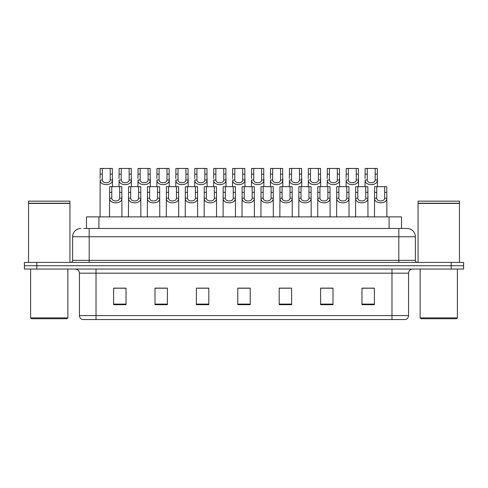<?xml version="1.0" encoding="UTF-8"?>
<svg xmlns="http://www.w3.org/2000/svg" width="488" height="488" viewBox="0 0 488 488"><rect width="100%" height="100%" fill="white"/><g stroke="black" fill="none" stroke-linecap="round" stroke-linejoin="round"><path stroke-width="0.73" d="M86.498 228.476L86.498 216.886L401.502 216.886L401.502 228.476M408.548 315.571C408.432 317.554 407.437 318.877 405.565 319.548L391.986 319.548L391.986 315.571L408.548 315.571L408.548 273.182A4.142 4.142 0 0 1 412.683 269.047M391.986 319.548L82.435 319.548A4.142 4.142 0 0 1 79.453 315.571L79.453 273.182C79.209 270.669 77.83 269.291 75.317 269.047M36.82 262.422L463.6 262.422L463.6 265.734L24.4 265.734L24.4 269.047L36.82 269.047L36.82 265.734L24.4 265.734L24.4 262.422L36.82 262.422L36.82 265.734L463.6 265.734L463.6 269.047L36.82 269.047M374.394 304.683L374.394 288.127L361.974 288.127L361.974 304.683L374.394 304.683M332.999 304.683L332.999 288.127L320.579 288.127L320.579 304.683L332.999 304.683M291.604 304.683L291.604 288.127L279.185 288.127L279.185 304.683L291.604 304.683M126.026 304.683L126.026 288.127L113.606 288.127L113.606 304.683L126.026 304.683M167.421 304.683L167.421 288.127L155.001 288.127L155.001 304.683L167.421 304.683M208.815 304.683L208.815 288.127L196.396 288.127L196.396 304.683L208.815 304.683M250.21 304.683L250.21 288.127L237.79 288.127L237.79 304.683L250.21 304.683M384.544 319.548L96.014 319.548L96.014 315.571L391.986 315.571L391.986 273.182L79.453 273.182M330.266 288.213L327.015 288.213M320.805 288.213L332.999 288.213M361.974 288.213L374.326 288.213M368.117 288.213L364.865 288.213M207.248 288.127L203.996 288.213M197.786 288.213L208.815 288.213M155.001 288.213L166.146 288.213M159.936 288.213L156.685 288.213M122.085 288.213L118.828 288.213M279.185 288.213L289.164 288.213M282.955 288.213L279.697 288.213M245.104 288.213L241.847 288.213M250.21 288.213L237.79 288.213M126.026 288.213L113.606 288.213M83.991 228.476L404.198 228.476M83.802 228.476L89.182 228.476L89.182 236.753L72.627 236.753L72.627 260.348A2.068 2.068 0 0 1 70.553 262.422M80.904 228.476A8.278 8.278 0 0 0 72.627 236.753M407.096 228.476A8.278 8.278 0 0 1 415.373 236.753L398.818 236.753L398.818 228.476L406.968 228.476M415.373 236.753L415.373 260.348C415.483 261.599 416.179 262.288 417.447 262.422M111.776 186.666L111.758 198.201C111.904 201.873 119.548 201.873 119.694 198.201L119.676 186.666L109.641 186.666L109.513 216.886M119.676 186.666L121.811 186.666L121.933 216.886M121.933 196.707L121.823 198.201C122.317 204.362 109.135 204.362 109.629 198.201L109.513 196.707M102.315 174.131L102.297 179.987C102.437 183.659 110.087 183.659 110.227 179.987L110.209 168.451L102.315 168.451L102.315 174.131L100.18 174.131L100.18 168.451L102.315 168.451M110.209 168.451L112.344 168.451L112.356 179.987C112.856 186.148 99.674 186.148 100.168 179.987L100.052 216.886M112.472 178.492L112.472 186.666M100.052 178.492L100.18 174.131M130.705 186.666L130.686 198.201C130.827 201.873 138.476 201.873 138.616 198.201L138.598 186.666L128.57 186.666L128.442 216.886M138.598 186.666L140.733 186.666L140.861 216.886M140.861 196.707L140.745 198.201C141.239 204.362 128.057 204.362 128.558 198.201L128.442 196.707M149.627 186.666L149.609 198.201C149.755 201.873 157.398 201.873 157.545 198.201L157.526 186.666L147.492 186.666L147.37 216.886M157.526 186.666L159.661 186.666L159.783 216.886M159.783 196.707L159.674 198.201C160.168 204.362 146.986 204.362 147.48 198.201L147.37 196.707M168.555 186.666L168.537 198.201C168.677 201.873 176.327 201.873 176.467 198.201L176.449 186.666L166.42 186.666L166.292 216.886M176.449 186.666L178.584 186.666L178.712 216.886M178.712 196.707L178.596 198.201C179.096 204.362 165.914 204.362 166.408 198.201L166.292 196.707M187.477 186.666L187.459 198.201C187.606 201.873 195.249 201.873 195.395 198.201L195.377 186.666L185.342 186.666L185.22 216.886M195.377 186.666L197.512 186.666L197.64 216.886M197.64 196.707L197.524 198.201C198.018 204.362 184.836 204.362 185.33 198.201L185.22 196.707M121.237 174.131L121.219 179.987C121.366 183.659 129.009 183.659 129.155 179.987L129.137 168.451L121.237 168.451L121.237 174.131L119.102 174.131L119.102 168.451L121.237 168.451M129.137 168.451L131.272 168.451L131.284 179.987C131.778 186.148 118.596 186.148 119.09 179.987L118.981 186.666M131.4 178.492L131.4 186.666M118.981 178.492L119.102 174.131M140.166 174.131L140.148 179.987C140.294 183.659 147.937 183.659 148.084 179.987L148.065 168.451L140.166 168.451L140.166 174.131L138.031 174.131L138.031 168.451L140.166 168.451M148.065 168.451L150.2 168.451L150.213 179.987C150.707 186.148 137.524 186.148 138.019 179.987L137.903 186.666M150.322 178.492L150.322 186.666M137.903 178.492L138.031 174.131M159.088 174.131L159.076 179.987C159.216 183.659 166.865 183.659 167.006 179.987L166.987 168.451L159.088 168.451L159.088 174.131L156.953 174.131L156.953 168.451L159.088 168.451M166.987 168.451L169.123 168.451L169.135 179.987C169.629 186.148 156.447 186.148 156.947 179.987L156.831 186.666M169.251 178.492L169.251 186.666M156.831 178.492L156.953 174.131M67.039 318.719L31.439 318.719L30.61 317.889L67.862 317.889L67.039 318.719M30.61 269.047L30.61 317.889M67.862 269.047L67.862 317.889M28.542 203.435L69.936 203.435L28.542 203.435L28.542 262.422M69.936 203.435L69.936 262.422M69.729 203.228L28.749 203.228M69.936 203.02L69.936 201.154L28.542 201.154L28.542 203.02M456.561 318.719L420.961 318.719L420.137 317.889L457.39 317.889L456.561 318.719M420.137 269.047L420.137 317.889M457.39 269.047L457.39 317.889M418.063 203.435L459.458 203.435L418.063 203.435L418.063 262.422M459.458 203.435L459.458 262.422M459.251 203.228L418.271 203.228M459.458 203.02L459.458 201.154L418.063 201.154L418.063 203.02M178.016 174.131L177.998 179.987C178.144 183.659 185.788 183.659 185.934 179.987L185.916 168.451L178.016 168.451L178.016 174.131L175.881 174.131L175.881 168.451L178.016 168.451M185.916 168.451L188.051 168.451L188.063 179.987C188.557 186.148 175.375 186.148 175.869 179.987L175.759 186.666M188.173 178.492L188.173 186.666M175.759 178.492L175.881 174.131M206.406 186.666L206.387 198.201C206.534 201.873 214.177 201.873 214.323 198.201L214.305 186.666L204.271 186.666L204.143 216.886M214.305 186.666L216.44 186.666L216.562 216.886M216.562 196.707L216.452 198.201C216.946 204.362 203.764 204.362 204.258 198.201L204.143 196.707M225.334 186.666L225.316 198.201C225.456 201.873 233.105 201.873 233.246 198.201L233.227 186.666L223.199 186.666L223.071 216.886M233.227 186.666L235.362 186.666L235.49 216.886M235.49 196.707L235.375 198.201C235.869 204.362 222.687 204.362 223.187 198.201L223.071 196.707M244.256 186.666L244.238 198.201C244.384 201.873 252.028 201.873 252.174 198.201L252.156 186.666L242.121 186.666L241.999 216.886M252.156 186.666L254.291 186.666L254.413 216.886M254.413 196.707L254.303 198.201C254.797 204.362 241.615 204.362 242.109 198.201L241.999 196.707M263.185 186.666L263.166 198.201C263.306 201.873 270.956 201.873 271.096 198.201L271.078 186.666L261.049 186.666L260.921 216.886M271.078 186.666L273.213 186.666L273.341 216.886M273.341 196.707L273.225 198.201C273.725 204.362 260.543 204.362 261.037 198.201L260.921 196.707M196.945 174.131L196.926 179.987C197.067 183.659 204.716 183.659 204.856 179.987L204.838 168.451L196.945 168.451L196.945 174.131L194.81 174.131L194.81 168.451L196.945 168.451M204.838 168.451L206.973 168.451L206.985 179.987C207.485 186.148 194.297 186.148 194.797 179.987L194.681 186.666M207.101 178.492L207.101 186.666M194.681 178.492L194.81 174.131M215.867 174.131L215.849 179.987C215.995 183.659 223.638 183.659 223.785 179.987L223.766 168.451L215.867 168.451L215.867 174.131L213.732 174.131L213.732 168.451L215.867 168.451M223.766 168.451L225.901 168.451L225.913 179.987C226.408 186.148 213.226 186.148 213.72 179.987L213.61 186.666M226.023 178.492L226.023 186.666M213.61 178.492L213.732 174.131M234.795 174.131L234.777 179.987C234.923 183.659 242.566 183.659 242.707 179.987L242.695 168.451L234.795 168.451L234.795 174.131L232.66 174.131L232.66 168.451L234.795 168.451M242.695 168.451L244.83 168.451L244.836 179.987C245.336 186.148 232.154 186.148 232.648 179.987L232.532 186.666M244.952 178.492L244.952 186.666M232.532 178.492L232.66 174.131M253.717 174.131L253.699 179.987C253.845 183.659 261.489 183.659 261.635 179.987L261.617 168.451L253.717 168.451L253.717 174.131L251.582 174.131L251.582 168.451L253.717 168.451M261.617 168.451L263.752 168.451L263.764 179.987C264.258 186.148 251.076 186.148 251.57 179.987L251.46 186.666M263.88 178.492L263.88 186.666M251.46 178.492L251.582 174.131M282.107 186.666L282.088 198.201C282.235 201.873 289.878 201.873 290.024 198.201L290.006 186.666L279.972 186.666L279.85 216.886M290.006 186.666L292.141 186.666L292.269 216.886M292.269 196.707L292.153 198.201C292.647 204.362 279.465 204.362 279.959 198.201L279.85 196.707M301.035 186.666L301.017 198.201C301.163 201.873 308.806 201.873 308.953 198.201L308.935 186.666L298.9 186.666L298.772 216.886M308.935 186.666L311.07 186.666L311.191 216.886M311.191 196.707L311.076 198.201C311.576 204.362 298.394 204.362 298.888 198.201L298.772 196.707M319.957 186.666L319.939 198.201C320.085 201.873 327.729 201.873 327.875 198.201L327.857 186.666L317.822 186.666L317.7 216.886M327.857 186.666L329.992 186.666L330.12 216.886M330.12 196.707L330.004 198.201C330.498 204.362 317.316 204.362 317.816 198.201L317.7 196.707M338.885 186.666L338.867 198.201C339.014 201.873 346.657 201.873 346.803 198.201L346.785 186.666L336.75 186.666L336.622 216.886M346.785 186.666L348.92 186.666L349.042 216.886M349.042 196.707L348.932 198.201C349.426 204.362 336.244 204.362 336.738 198.201L336.622 196.707M357.814 186.666L357.795 198.201C357.936 201.873 365.585 201.873 365.725 198.201L365.707 186.666L355.679 186.666L355.551 216.886M365.707 186.666L367.842 186.666L367.97 216.886M367.97 196.707L367.854 198.201C368.349 204.362 355.166 204.362 355.667 198.201L355.551 196.707M376.736 186.666L376.718 198.201C376.864 201.873 384.507 201.873 384.654 198.201L384.635 186.666L374.601 186.666L374.479 216.886M384.635 186.666L386.77 186.666L386.892 216.886M386.892 196.707L386.783 198.201C387.277 204.362 374.095 204.362 374.589 198.201L374.479 196.707M272.646 174.131L272.627 179.987C272.774 183.659 280.417 183.659 280.563 179.987L280.545 168.451L272.646 168.451L272.646 174.131L270.511 174.131L270.511 168.451L272.646 168.451M280.545 168.451L282.68 168.451L282.692 179.987C283.186 186.148 270.004 186.148 270.498 179.987L270.382 186.666M282.802 178.492L282.802 186.666M270.382 178.492L270.511 174.131M291.574 174.131L291.556 179.987C291.696 183.659 299.345 183.659 299.486 179.987L299.467 168.451L291.574 168.451L291.574 174.131L289.439 174.131L289.439 168.451L291.574 168.451M299.467 168.451L301.602 168.451L301.614 179.987C302.109 186.148 288.926 186.148 289.427 179.987L289.311 186.666M301.73 178.492L301.73 186.666M289.311 178.492L289.439 174.131M310.496 174.131L310.478 179.987C310.624 183.659 318.267 183.659 318.414 179.987L318.396 168.451L310.496 168.451L310.496 174.131L308.361 174.131L308.361 168.451L310.496 168.451M318.396 168.451L320.531 168.451L320.543 179.987C321.037 186.148 307.855 186.148 308.349 179.987L308.239 186.666M320.653 178.492L320.653 186.666M308.239 178.492L308.361 174.131M329.424 174.131L329.406 179.987C329.546 183.659 337.196 183.659 337.336 179.987L337.318 168.451L329.424 168.451L329.424 174.131L327.289 174.131L327.289 168.451L329.424 168.451M337.318 168.451L339.453 168.451L339.465 179.987C339.965 186.148 326.783 186.148 327.277 179.987L327.161 186.666M339.581 178.492L339.581 186.666M327.161 178.492L327.289 174.131M348.347 174.131L348.328 179.987C348.475 183.659 356.118 183.659 356.264 179.987L356.246 168.451L348.347 168.451L348.347 174.131L346.212 174.131L346.212 168.451L348.347 168.451M356.246 168.451L358.381 168.451L358.393 179.987C358.887 186.148 345.705 186.148 346.199 179.987L346.09 186.666M358.509 178.492L358.509 186.666M346.09 178.492L346.212 174.131M367.275 174.131L367.257 179.987C367.403 183.659 375.046 183.659 375.193 179.987L375.174 168.451L367.275 168.451L367.275 174.131L365.14 174.131L365.14 168.451L367.275 168.451M375.174 168.451L377.309 168.451L377.322 179.987C377.816 186.148 364.634 186.148 365.128 179.987L365.012 186.666M377.431 178.492L377.431 186.666M365.012 178.492L365.14 174.131M98.918 228.476L98.918 216.886M389.082 228.476L389.082 216.886M391.986 269.047L391.986 273.182L408.548 273.182M79.453 315.571L96.014 315.571L96.014 269.047M451.18 269.047L451.18 262.422M250.21 304.109L237.79 304.109M208.815 304.109L196.396 304.109M167.421 304.109L155.001 304.109M126.026 304.109L113.606 304.109M291.604 304.109L279.185 304.109M332.999 304.109L320.579 304.109M374.394 304.109L361.974 304.109M89.182 262.422L89.182 260.348L415.373 260.348M72.627 260.348L89.182 260.348L89.182 236.753L398.818 236.753L398.818 262.422M121.823 198.201L119.694 198.201M111.758 198.201L109.629 198.201M111.776 192.345L109.641 192.345M121.811 192.345L119.676 192.345M110.209 174.131L112.344 174.131M110.227 179.987L112.356 179.987M100.168 179.987L102.297 179.987M140.745 198.201L138.616 198.201M130.686 198.201L128.558 198.201M130.705 192.345L128.57 192.345M140.733 192.345L138.598 192.345M159.674 198.201L157.545 198.201M149.609 198.201L147.48 198.201M149.627 192.345L147.492 192.345M159.661 192.345L157.526 192.345M178.596 198.201L176.467 198.201M168.537 198.201L166.408 198.201M168.555 192.345L166.42 192.345M178.584 192.345L176.449 192.345M197.524 198.201L195.395 198.201M187.459 198.201L185.33 198.201M187.477 192.345L185.342 192.345M197.512 192.345L195.377 192.345M129.137 174.131L131.272 174.131M129.155 179.987L131.284 179.987M119.09 179.987L121.219 179.987M148.065 174.131L150.2 174.131M148.084 179.987L150.213 179.987M138.019 179.987L140.148 179.987M166.987 174.131L169.123 174.131M167.006 179.987L169.135 179.987M156.947 179.987L159.076 179.987M185.916 174.131L188.051 174.131M185.934 179.987L188.063 179.987M175.869 179.987L177.998 179.987M216.452 198.201L214.323 198.201M206.387 198.201L204.258 198.201M206.406 192.345L204.271 192.345M216.44 192.345L214.305 192.345M235.375 198.201L233.246 198.201M225.316 198.201L223.187 198.201M225.334 192.345L223.199 192.345M235.362 192.345L233.227 192.345M254.303 198.201L252.174 198.201M244.238 198.201L242.109 198.201M244.256 192.345L242.121 192.345M254.291 192.345L252.156 192.345M273.225 198.201L271.096 198.201M263.166 198.201L261.037 198.201M263.185 192.345L261.049 192.345M273.213 192.345L271.078 192.345M204.838 174.131L206.973 174.131M204.856 179.987L206.985 179.987M194.797 179.987L196.926 179.987M223.766 174.131L225.901 174.131M223.785 179.987L225.913 179.987M213.72 179.987L215.849 179.987M242.695 174.131L244.83 174.131M242.707 179.987L244.836 179.987M232.648 179.987L234.777 179.987M261.617 174.131L263.752 174.131M261.635 179.987L263.764 179.987M251.57 179.987L253.699 179.987M292.153 198.201L290.024 198.201M282.088 198.201L279.959 198.201M282.107 192.345L279.972 192.345M292.141 192.345L290.006 192.345M311.076 198.201L308.953 198.201M301.017 198.201L298.888 198.201M301.035 192.345L298.9 192.345M311.07 192.345L308.935 192.345M330.004 198.201L327.875 198.201M319.939 198.201L317.816 198.201M319.957 192.345L317.822 192.345M329.992 192.345L327.857 192.345M348.932 198.201L346.803 198.201M338.867 198.201L336.738 198.201M338.885 192.345L336.75 192.345M348.92 192.345L346.785 192.345M367.854 198.201L365.725 198.201M357.795 198.201L355.667 198.201M357.814 192.345L355.679 192.345M367.842 192.345L365.707 192.345M386.783 198.201L384.654 198.201M376.718 198.201L374.589 198.201M376.736 192.345L374.601 192.345M386.77 192.345L384.635 192.345M280.545 174.131L282.68 174.131M280.563 179.987L282.692 179.987M270.498 179.987L272.627 179.987M299.467 174.131L301.602 174.131M299.486 179.987L301.614 179.987M289.427 179.987L291.556 179.987M318.396 174.131L320.531 174.131M318.414 179.987L320.543 179.987M308.349 179.987L310.478 179.987M337.318 174.131L339.453 174.131M337.336 179.987L339.465 179.987M327.277 179.987L329.406 179.987M356.246 174.131L358.381 174.131M356.264 179.987L358.393 179.987M346.199 179.987L348.328 179.987M375.174 174.131L377.309 174.131M375.193 179.987L377.322 179.987M365.128 179.987L367.257 179.987"/></g></svg>
